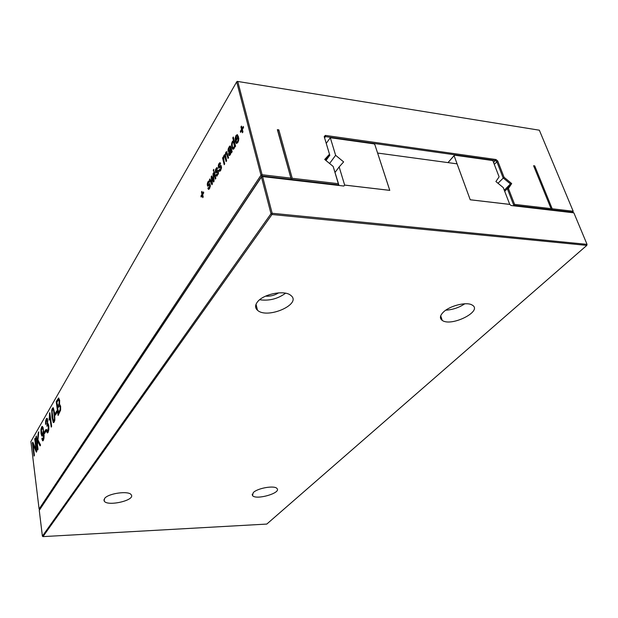 <?xml version="1.0" encoding="UTF-8"?>
<svg xmlns="http://www.w3.org/2000/svg" width="618" height="618" viewBox="0 0 618 618"><rect width="100%" height="100%" fill="white"/><g stroke="black" fill="none" stroke-linecap="round" stroke-linejoin="round"><path stroke-width="0.93" d="M572.546 212.677L573.203 211.256L539.344 130.197L237.258 81.383L236.679 81.885L237.745 81.437L262.102 174.747L260.981 175.195L39.096 509.047L30.9 441.546L236.679 81.885L260.981 175.195L261.924 175.968L291.271 179.398L277.358 129.664L278.834 129.873L292.214 178.278L338.332 183.693L333.156 166.427L324.697 159.459L329.502 154.237L324.211 136.609L325.346 135.412L495.93 159.514L497.737 161.012L504.056 177.266L511.689 183.569L508.421 188.498L514.593 204.373L551.055 208.652L533.597 165.732L534.725 165.894L552.198 208.784L573.203 211.256L572.979 212.275L551.418 209.765L552.198 208.784M201.931 191.333L202.449 193.604L203.492 191.881L203.724 192.886L202.673 194.608L203.191 196.879L202.727 197.644L202.21 195.373L201.167 197.08L200.943 196.076L201.978 194.361L201.468 192.098L201.931 191.333M55.458 415.049L55.249 413.465L56.756 410.885L56.972 412.476L55.458 415.049M59.645 400.194L59.552 404.149L60.634 406.335L60.634 410.097L58.1 415.474L56.207 401.576L58.579 398.007L59.645 400.194M215.86 178.308L215.365 179.104L213.797 172.461L214.284 171.657L215.86 178.308M213.496 172.955L214.06 181.244L213.581 182.024L211.796 177.876L212.407 183.932L211.92 184.736L209.402 179.707L209.896 178.896L211.812 182.998L211.194 176.756L211.704 175.914L213.488 180.07L213.001 173.782L213.496 172.955M208.621 189.394L207.903 188.482L208.32 187.455L208.76 188.026L209.371 187.486L209.819 185.415L207.656 186.103L207.246 184.427L207.934 181.777L209.069 181.012L209.456 181.723L209.038 182.758L208.683 182.31L208.204 182.727L207.795 184.481L209.927 183.747L210.375 185.809L209.595 188.513L208.621 189.394M213.256 170.166L213.743 169.363L213.496 171.186L213.256 170.166L213.89 169.965M40.07 445.895L37.814 441.391L37.466 444.728L38.038 449.317L37.621 450.028L35.968 436.702L36.385 435.991L37.227 442.766L38.239 432.77L38.779 431.827L37.961 439.869L40.572 445.053L40.07 445.895M42.387 426.405L43.105 427.586L44.102 435.342L43.932 438.417L43.314 440.418L42.603 440.804L41.839 438.695L42.263 437.969L42.688 439.089L43.499 437.845L43.399 432.5L42.712 435.806L41.754 435.968L41.027 433.373L40.958 429.556L41.638 426.876L42.387 426.405M49.038 420.186L49.826 412.654L51.642 426.374L51.186 427.131L49.78 416.439L49.038 420.186M45.802 429.58L46.002 431.132L44.589 433.542L44.388 431.997L45.802 429.58M46.049 421.816L46.018 424.002L45.531 424.365L45.593 421.113L46.242 418.873L46.891 418.309L47.462 418.842L47.648 423.801L48.335 424.033L48.83 425.879L48.853 429.556L48.073 432.391L47.2 432.839L46.335 430.576L46.721 429.433L47.262 431.07L47.887 430.8L48.382 426.629L47.856 425.145L46.914 426.265L47.393 421.097L47.022 420.07L46.049 421.816M51.974 417.366L51.734 410.197L52.368 408.251L53.279 407.725L54.6 412.87L54.847 420.093L54.206 422.04L53.287 422.55L51.974 417.366L52.082 410.197L53.225 407.695M35.149 438.131L36.786 451.426L36.346 452.183L33.094 444.581L34.423 455.427L34.013 456.115L32.399 442.905L32.831 442.148L36.076 449.719L34.739 438.85L35.149 438.131M228.366 148.405L229.765 146.057L230.645 146.451L232.167 151.704L231.65 152.553L231.325 151.982L230.321 154.724L229.348 155.551L228.598 153.565L230.421 148.343L230.159 147.547L229.232 148.111L228.675 150.838L228.104 151.425L228.057 149.873L228.366 148.405L228.853 148.467L230.39 146.033M223.855 160.348L224.713 163.87L224.203 164.697L222.573 157.984L223.083 157.157L223.291 158.038L223.955 155.35L224.597 154.739L225.13 155.126L225.825 152.267L226.698 151.611L228.544 157.621L228.027 158.463L226.358 153.102L225.508 154.902L226.621 160.757L226.111 161.592L224.612 156.246L223.708 157.567L223.855 160.348M215.875 171.194L217.598 170.336L218.432 171.155L218.301 173.944L216.733 176.161L215.983 175.257L216.416 174.191L216.879 174.763L217.505 174.199L217.969 172.082L215.736 172.839L215.396 170.12L216.663 167.679L217.59 168.343L217.157 169.409L216.794 168.969L216.3 169.402L215.875 171.194M219.382 169.34L219.846 169.911L220.479 169.332L220.95 167.2L218.695 167.988L218.347 165.253L218.981 163.561L220.162 162.735L220.572 163.446L220.132 164.527L219.761 164.079L219.259 164.527L218.834 166.327L221.059 165.493L221.53 167.586L220.719 170.383L219.707 171.317L218.942 170.413L219.382 169.34M231.719 143.16L232.36 141.483L233.55 140.974L232.77 137.876L233.295 137.003L235.582 146.134L235.056 146.999L234.778 145.879L234.122 148.521L233.28 149.27L232.453 148.868L231.534 145.238L231.719 143.16L232.214 143.221L233.488 140.927M243.299 126.443L243.569 127.493L242.349 129.502L242.959 131.866L242.41 132.754L241.808 130.39L240.587 132.383L240.325 131.333L241.538 129.34L240.927 126.976L241.468 126.087L242.078 128.444L243.299 126.443M238.509 136.91L235.983 141.051L236.702 142.07L237.575 141.406L238.764 137.984L238.641 140.371L237.83 142.48L236.439 143.453L235.373 141.576L235.134 138.239L236.014 135.466L237.335 134.624L238.509 136.91M39.096 509.047L39.668 509.51L261.924 175.968L262.102 174.747L290.715 178.1M202.449 193.604L203.631 192.476M203.059 197.103L202.681 195.419L202.21 195.373M201.499 196.539L202.449 194.415L202.063 191.935M200.943 196.076L201.406 196.122M201.978 194.361L202.449 194.415M201.468 192.098L201.931 192.152M55.751 414.562L55.597 413.465L56.825 411.379M58.386 414.987L56.562 401.576L58.818 398.046M215.705 178.563L214.431 172.26M213.797 172.461L214.276 172.515M213.843 181.592L212.275 177.93L211.796 177.876M212.244 178.981L212.723 179.035M212.159 184.334L210.12 179.359M209.402 179.707L209.873 179.761M211.812 182.998L212.291 183.044L211.912 176.4M211.65 181.483L212.129 181.537M211.194 176.756L211.665 176.81M213.488 180.07L213.959 180.124L213.55 173.712M213.357 178.571L213.828 178.625M213.001 173.782L213.473 173.836M208.853 189.347L208.606 187.957M207.903 188.482L208.374 188.536M208.76 188.026L209.842 187.54L210.282 186.42L209.927 185.222M208.173 186.196L207.802 183.461L209.108 181.051M207.331 183.415L207.802 183.461M209.193 182.372L208.683 182.31M208.645 184.774L208.173 184.72L209.463 183.685M208.645 184.311L209.116 184.365M213.836 170.638L213.735 170.22M40.255 445.586L37.814 441.391M37.899 449.549L36.439 436.462M37.227 442.766L38.71 432.538M42.966 440.819L42.356 438.386M42.928 439.089L43.839 437.838L43.963 434.863L43.399 429.834L42.495 427.957M42.356 436.208L41.375 433.365L41.298 429.556L42.395 426.412M49.27 419.282L49.54 413.148M51.472 426.652L49.78 416.439M44.867 433.063L44.735 431.99L45.871 430.058M45.863 424.118L45.941 421.113L47.068 418.347M47.648 423.801L48.073 423.747M47.625 432.886L46.86 430.035M47.601 431.14L48.235 430.792L48.76 428.938L48.204 425.145M47.192 425.563L47.74 421.09L47.061 420.07M53.712 422.596L52.321 417.366M36.539 451.851L33.094 444.581M34.291 455.644L32.978 442.48M36.076 449.719L35.203 438.61M231.866 152.198L231.325 151.982M229.602 155.512L229.216 152.492L230.908 148.405L230.228 147.555M229.046 151.395L229.533 151.456M230.421 148.343L230.908 148.405M228.536 150.985L228.853 148.467M224.543 164.149L223.229 157.768M222.573 157.984L223.059 158.046M223.894 156.964L224.929 154.855M225.748 153.936L226.86 151.711M228.366 157.914L227.161 153.326L226.698 153.241M226.675 153.264L227.161 153.326M226.443 161.043L225.516 157.235L224.767 156.377M216.74 171.48L218.084 170.39L217.598 170.336M216.748 171.001L217.227 171.055M216.957 176.115L216.709 174.693M215.983 175.257L216.462 175.311M216.879 174.763L217.984 174.253L218.44 173.11L218.069 171.897M216.246 172.932L215.875 170.174L217.235 167.679M215.396 170.12L215.875 170.174M217.312 169.031L216.818 168.969M220.286 169.958L221.422 168.235L221.051 167.022M219.846 169.911L220.325 169.965M219.205 168.073L218.826 165.307L220.209 162.781M218.347 165.253L218.826 165.307M220.286 164.149L219.792 164.087M219.707 166.613L221.074 165.5M219.714 166.126L220.201 166.18M219.915 171.271L219.676 169.842M218.942 170.413L219.421 170.468M232.978 140.873L233.465 140.943M233.55 140.974L234.037 141.035L233.449 137.621M232.77 137.876L233.264 137.938M235.396 146.451L234.778 145.879M233.31 149.262L232.306 147.401L232.214 143.221M242.75 132.206L242.302 130.452L241.808 130.39M240.927 131.827L242.032 129.401L241.63 126.705M240.325 131.333L240.819 131.402M241.538 129.34L242.032 129.401M240.927 126.976L241.422 127.045M242.078 128.444L242.573 128.513L243.461 127.061M236.972 142.032L238.069 141.476L238.795 138.509M238.169 138.579L238.664 138.648M236.818 143.461L235.86 141.646L235.628 138.308L236.501 135.527L237.42 134.662M290.931 179.877L291.271 179.398L277.358 129.664M58.347 413.079L60.108 409.556L60.147 407.069L59.428 405.624L57.698 408.297L58.702 413.079L60.464 409.556L60.502 407.077L59.791 405.632M57.482 406.706L58.996 403.902L59.189 401.128L58.494 399.823L56.887 402.349L57.837 406.706L59.598 402.588L58.841 399.831M42.318 434.439L43.384 432.747M53.781 420.719L54.345 420.456L54.832 418.448L54.492 413.651L53.48 409.541L52.569 409.827L52.09 411.797L53.256 420.526L53.998 420.456L54.477 418.448L53.48 409.541M231.256 149.811L230.676 149.378L229.332 152.414L229.317 153.998L230.151 153.534L230.769 149.749L231.256 149.811L231.186 152.322L229.942 154.176M233.449 147.88L234.724 146.667M234.871 145.894L234.685 143.623L233.674 142.086M235.721 140L237.714 136.732L237.181 135.906L236.269 136.508L235.721 140L236.215 140.07L238.208 136.802L237.497 135.945M277.907 130.954L278.834 129.873M551.055 208.652L551.395 209.757L550.97 210.166L551.341 209.579M534.022 166.767L534.725 165.894M333.156 166.427L338.849 184.952L291.287 179.398L292.214 178.278M290.947 179.884L291.287 179.398L277.915 130.977M338.494 185.415L338.849 184.952L338.332 183.693M551.395 209.757L513.79 205.369L514.593 204.373M504.697 191.31L507.301 188.629L508.421 188.498M504.28 190.244L510.422 183.925L507.301 188.629L513.79 205.369L513.373 205.786M324.211 136.609L329.502 154.237M325.972 160.51L329.896 155.118L325.392 160.031M324.612 137.497L325.454 136.609L495.481 160.533L496.818 161.638L503.129 177.899L510.422 183.925L511.689 183.569M498.008 183.26L504.056 177.266M324.674 137.706L325.454 136.609L325.346 135.412M494.292 164.357L497.737 161.012M493.597 162.565L495.93 159.514M43.059 429.842L42.464 427.934L41.406 430.167L42.024 434.446L42.627 434.06L43.399 429.834M232.337 146.481L233.079 147.887L233.882 147.439L234.384 145.794L233.434 142.055L232.623 142.526L232.129 144.179L232.337 146.481M237.714 136.732L238.208 136.802M237.181 135.906L237.667 135.968M42.387 536.146L42.966 536.617L271.974 214.508L271.008 213.712L42.387 536.146L39.258 510.344L261.453 177.026L262.58 176.578L343.832 186.041L344.659 185.091L389.78 190.375L377.613 153.048L457.065 163.847L470.236 199.784L509.757 204.411L511.101 205.524L573.867 212.831L587.038 244.357L586.806 245.392L587.038 244.357L272.159 213.272L271.008 213.712L261.453 177.026M42.966 536.617L266.791 524.072L586.806 245.392L271.974 214.508L272.159 213.272L262.58 176.578M278.672 292.839C274.647 295.365 270.275 296.47 265.539 296.153M285.555 293.21C277.791 298.888 269.154 301.066 259.653 299.745M104.55 498.541C107.996 493.288 129.27 490.414 131.279 494.887C135.442 500.402 106.937 506.806 104.164 500.974L104.55 498.541M253.303 492.577C257.559 488.065 274.755 485.145 277.003 488.529C281.553 493.01 255.813 500.379 252.507 495.566L253.303 492.577M257.312 302.117C262.913 294.098 284.404 289.734 290.684 295.319C302.704 303.909 267.324 319.576 257.482 310.236C255.025 308.019 254.964 305.315 257.312 302.117M443.33 312.167C449.773 305.655 466.914 301.453 472.229 305.099C483.206 311.078 451.333 327.115 442.241 320.41C439.498 318.432 439.861 315.682 443.33 312.167M464.806 303.77C459.027 307.633 452.693 309.765 445.794 310.182M470.236 199.784L454.091 155.674L454.477 155.164L492.816 160.549L499.112 176.848L495.906 181.537L503.268 187.609L509.75 204.388L470.252 199.769M448.027 162.611L454.091 155.674M447.973 162.611L454.477 155.164M374.832 144.566L389.757 190.352L344.651 185.068L339.151 166.922L343.631 161.901L335.628 155.303L330.298 137.714L373.967 143.855L374.832 144.566M326.335 143.252L330.298 137.714M335.072 172.36L339.151 166.922M329.595 163.492L335.628 155.303M209.371 187.486L209.842 187.54M209.811 186.366L210.282 186.42M209.819 185.415L210.29 185.47M207.656 186.103L208.127 186.149M207.347 185.385L207.818 185.439M207.246 184.427L207.718 184.473M207.555 182.588L208.027 182.642M207.934 181.777L208.405 181.831M208.56 181.035L209.031 181.089M229.046 146.96L229.533 147.022M229.765 146.057L230.251 146.118M228.714 154.647L229.201 154.701M228.598 153.565L229.085 153.619M228.73 152.43L229.216 152.492M229.502 150.398L229.989 150.46M230.352 148.057L230.838 148.119M230.004 147.416L230.452 147.47M228.057 149.873L228.536 149.935M223.477 156.578L223.963 156.632M223.955 155.35L224.442 155.412M225.825 152.267L226.312 152.322M226.976 154.168L227.463 154.23M225.029 157.173L225.516 157.235M224.612 156.246L225.099 156.308M217.505 174.199L217.984 174.253M217.961 173.055L218.44 173.11M217.969 172.082L218.448 172.136M215.736 172.839L216.215 172.893M215.412 172.121L215.891 172.175M215.303 171.147L215.782 171.201M215.628 169.278L216.107 169.332M216.022 168.444L216.493 168.498M216.663 167.679L217.142 167.733M220.479 169.332L220.958 169.394M220.943 168.173L221.422 168.235M220.95 167.2L221.429 167.262M218.695 167.988L219.174 168.042M218.363 167.269L218.842 167.323M218.254 166.288L218.733 166.35M218.579 164.403L219.058 164.465M218.981 163.561L219.46 163.623M219.629 162.781L220.116 162.843M220.58 165.454L221.059 165.508M232.36 141.483L232.855 141.545M232.453 148.868L232.947 148.93M231.82 147.339L232.306 147.401M231.534 145.238L232.02 145.3M236.702 142.07L237.196 142.132M237.575 141.406L238.069 141.476M238.054 140.186L238.548 140.247M235.373 141.576L235.86 141.646M235.134 138.239L235.628 138.308M236.014 135.466L236.501 135.527M230.916 150.908L231.41 150.97M230.699 152.26L231.186 152.322M230.151 153.534L230.638 153.596M229.556 154.121L230.043 154.183M233.882 147.439L234.376 147.501M234.384 145.794L234.871 145.856M234.199 143.561L234.685 143.623M233.434 142.055L233.928 142.125M208.683 189.162L208.212 189.108M210.205 185.253L209.734 185.199M208.088 186.095L207.617 186.049M229.448 155.342L228.961 155.28M230.645 147.609L230.159 147.547M227.146 153.295L226.659 153.233M225.215 156.431L224.736 156.377M216.756 175.898L216.277 175.844M218.363 171.928L217.884 171.874M216.145 172.816L215.674 172.762M221.344 167.053L220.865 166.999M219.096 167.957L218.617 167.895M219.714 171.047L219.228 170.993M232.87 148.83L232.383 148.768M236.408 143.052L235.921 142.99M234.23 142.403L233.735 142.341M237.945 136.223L237.459 136.153M256.037 304.257L257.482 310.236M103.963 499.684L104.164 500.974M252.206 494.191L252.507 495.566M440.711 315.79L442.241 320.41"/></g></svg>
